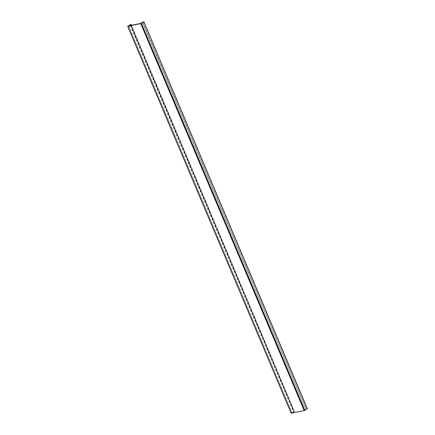 <?xml version="1.0" encoding="UTF-8"?>
<svg xmlns="http://www.w3.org/2000/svg" width="435" height="435" viewBox="0 0 435 435"><rect width="100%" height="100%" fill="white"/><g stroke="black" fill="none" stroke-linecap="round" stroke-linejoin="round"><path stroke-width="0.33" stroke-dasharray="2.17 1.63" d="M128.602 25.899L292.075 412.897L128.629 25.888M130.304 25.551L293.527 411.961L292.081 412.831M141.185 23.256L304.663 410.254L304.342 410.384L140.869 23.387M292.075 412.897L304.342 410.384M130.93 24.365L294.403 411.369L293.783 411.619L130.31 24.621M294.403 411.369L131.506 25.301M127.814 26.116L291.238 413.147M291.287 413.119L293.783 411.619M131.163 25.371L294.158 411.706L130.978 25.409M304.663 410.254L306.033 409.4L142.56 22.402M142.544 22.277L306.017 409.281L142.696 22.185M143.55 21.783L307.023 408.786L143.708 21.75M307.023 408.786A2.409 0.419 -22.9 0 0 306.169 409.183M294.321 411.608A2.409 0.419 -22.9 0 0 294.571 411.331M293.527 411.961L294.158 411.706M292.01 412.891L128.537 25.893M305.946 409.378L142.501 22.441"/><path stroke-width="0.65" d="M128.629 25.888L140.869 23.387L142.696 22.185A2.409 0.419 -22.9 0 1 143.55 21.783L143.849 21.755L307.202 408.873L304.832 410.346L141.359 23.349L140.717 23.61L304.195 410.607L304.832 410.346M130.304 25.551L130.054 24.958L130.843 24.61A2.409 0.419 -22.9 0 0 131.093 24.333L127.808 26.252L140.717 23.61M128.608 25.828L130.054 24.958M141.359 23.349L143.729 21.87M131.506 25.301L131.093 24.333M291.238 413.147L127.808 26.252M304.195 410.607L291.281 413.25M131.163 25.371L130.843 24.61M130.978 25.409L130.685 24.708M307.322 408.753L143.849 21.755M291.151 413.245L127.678 26.247"/></g></svg>
